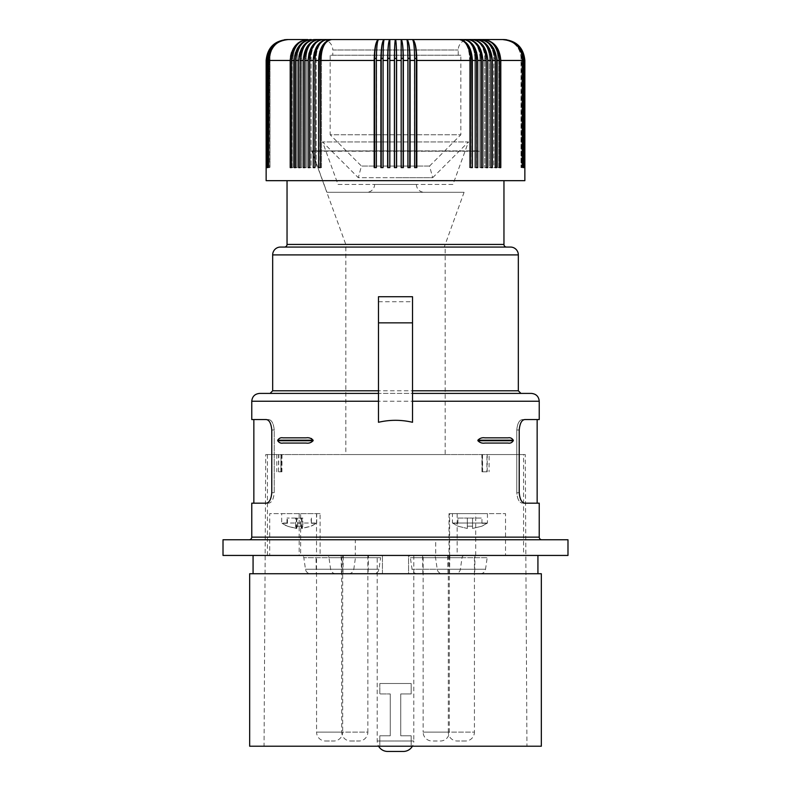 <?xml version="1.0" encoding="UTF-8"?>
<svg xmlns="http://www.w3.org/2000/svg" width="791" height="791" viewBox="0 0 791 791"><rect width="100%" height="100%" fill="white"/><g stroke="black" fill="none" stroke-linecap="round" stroke-linejoin="round"><path stroke-width="0.59" stroke-dasharray="3.96 2.97" d="M249.669 573.732L537.929 573.732L408.571 573.732L408.571 555.44L253.071 555.44L537.929 555.44L408.571 555.44L408.571 573.732L541.331 573.732M382.429 573.732L382.429 555.44L382.429 573.732M411.182 735.768L411.182 746.22L411.182 735.768L400.73 735.768L411.182 735.768M278.541 471.812L278.887 454.568L267.437 454.568L481.867 454.568L481.986 471.812L486.87 471.812L486.979 454.568L523.563 454.568L282.001 454.568L281.932 471.812L278.541 471.812A1603120.353 1440820.165 88.9 0 1 278.57 454.568L265.736 454.568L264.046 746.22L526.954 746.22L264.046 746.22M265.736 454.568L481.867 454.568M481.986 471.812L482.115 454.568A1604619.99 1114620.278 89.3 0 1 482.292 471.812L486.87 471.812M487.187 471.812A1603078.924 1113549.728 -89.3 0 0 487.216 454.568L489.105 454.568L489.065 471.812M489.105 454.568L525.264 454.568L526.954 746.22M266.142 60.462L266.142 167.613L268.258 167.613L268.258 58.366A18.816 18.786 90 0 1 287.044 39.55A18.816 18.816 0 0 0 268.228 58.366A18.816 18.786 -90 0 1 287.044 39.55C274.358 40.786 267.388 47.757 266.142 60.462L266.26 167.613L266.379 60.462L266.735 167.613L266.972 60.462L267.566 60.462L267.566 167.613L267.912 60.462L290.208 60.462L290.208 167.613L291.978 167.613L291.978 58.366L292.541 58.366L291.978 58.366A18.816 15.78 90 0 1 293.115 51.356L295.715 46.412L299.403 42.516L303.803 40.173L307.758 39.55A18.816 15.78 -90 0 0 291.978 58.366L291.978 167.613L290.208 167.613L293.135 167.613L293.135 58.366L292.541 58.366L293.135 58.366A18.816 14.624 -90 0 1 307.758 39.55A18.816 14.624 90 0 0 293.135 58.366L293.135 167.613L291.493 167.613L291.493 60.462L294.282 60.462L294.608 56.379M282.516 523.296L287.449 523.296L282.061 523.296L287.449 526.183L296.813 528.457L297.634 526.183L302.844 526.183L302.844 518.065L286.985 518.065L302.844 518.065M297.634 526.183L297.634 518.065M277.69 42.516L283.326 40.173L288.379 39.55A18.816 18.401 90 0 0 269.978 58.366L269.978 167.613L269.978 58.366A18.816 18.401 -90 0 1 288.379 39.55L288.379 39.55A18.816 18.717 90 0 0 269.672 58.366L269.978 167.613L267.912 167.613L269.672 167.613L269.672 58.366A18.816 18.717 -90 0 1 288.379 39.55C275.95 40.786 269.128 47.757 267.912 60.462M412.516 296.714L412.516 422.285M378.484 296.714L378.484 393.414L270.057 393.414L412.516 393.414M378.484 301.727L412.516 301.727M296.813 528.457L296.813 518.065M287.449 523.296L287.449 518.065M290.208 60.462L290.544 56.379M291.543 52.453L293.164 48.834M295.35 45.67L298.009 43.07M301.045 41.142L307.758 39.55M287.637 39.55A18.816 18.588 90 0 0 269.059 58.366L268.851 167.613L269.059 58.366A18.816 18.588 -90 0 1 287.637 39.55A18.816 18.786 -90 0 0 268.851 58.366L268.851 167.613L268.851 58.366A18.816 18.786 90 0 1 287.637 39.55C275.09 40.786 268.198 47.757 266.972 60.462M259.606 393.414L531.394 393.414M378.484 422.285L378.484 393.414M445.155 247.059L345.845 247.059L445.155 247.059L445.155 454.568L345.845 454.568L445.155 454.568M345.845 247.059L345.845 454.568M508.059 437.838L484.893 437.838M508.059 443.069L484.893 443.069M282.941 443.069L306.107 443.069C308.846 443.494 311.17 442.713 313.098 440.716L311.713 438.708M313.098 440.716L277.72 440.716L277.72 440.192C279.055 438.194 280.795 437.403 282.941 437.838L307.046 437.848L311.031 438.441M302.024 518.065L302.024 528.457L311.397 526.183L316.321 523.296L310.942 526.183L301.569 528.457L300.748 526.183L295.537 526.183L296.358 528.457L286.985 526.183L282.031 523.296A26.36 26.36 0 0 1 281.685 523.039L316.707 523.039L281.685 523.039L281.685 513.626L316.707 513.626L281.685 513.626M223.013 539.759L355.288 539.759L355.288 555.44L567.987 555.44M355.288 539.759L435.712 539.759L435.712 555.44M223.013 555.44L355.288 555.44M435.712 539.759L567.987 539.759M379.818 735.768L379.818 746.22L379.818 735.768L390.27 735.768L390.27 693.954L390.27 735.768L379.818 735.768M379.818 683.503L411.182 683.503L411.182 693.954L400.73 693.954L411.182 693.954L411.182 683.503L379.818 683.503L379.818 693.954L390.27 693.954L379.818 693.954L379.818 683.503M249.669 746.22L541.331 746.22M400.73 693.954L400.73 735.768L400.73 693.954M295.577 52.453L297.139 48.834M299.245 45.67L301.816 43.07M304.743 41.142L311.219 39.55A18.816 13.981 90 0 0 297.228 58.366L295.992 58.366L295.992 167.613L297.228 167.613L297.228 58.366L295.992 58.366A18.816 15.227 90 0 1 296.358 54.263L298.286 48.834L301.954 43.663L306.7 40.45L311.219 39.55A18.816 13.981 -90 0 0 297.228 58.366L297.228 167.613L295.992 167.613L295.992 58.366A18.816 15.227 -90 0 1 311.219 39.55M249.145 539.759L541.855 539.759L249.145 539.759M539.235 503.175L525.54 503.175M539.235 419.546L524.828 419.546C521.714 419.902 519.845 423.393 519.222 429.997L516.78 429.997L516.78 492.724C517.423 499.339 519.331 502.819 522.505 503.175C519.331 502.819 517.423 499.339 516.78 492.724L519.222 492.724L516.78 492.724L516.78 429.997C517.423 423.383 519.331 419.892 522.505 419.546L524.828 419.546L522.505 419.546C519.331 419.892 517.423 423.383 516.78 429.997L519.222 429.997L519.222 492.724C519.845 499.329 521.714 502.809 524.828 503.175M268.495 419.546L266.171 419.546L268.495 419.546C271.669 419.892 273.577 423.383 274.22 429.997L274.22 492.724C273.577 499.339 271.669 502.819 268.495 503.175L266.171 503.175L268.495 503.175C271.669 502.819 273.577 499.339 274.22 492.724L271.778 492.724L274.22 492.724L274.22 429.997C273.577 423.383 271.669 419.892 268.495 419.546M251.765 419.546L266.171 419.546C269.286 419.902 271.155 423.393 271.778 429.997L271.778 492.724C271.155 499.329 269.286 502.809 266.171 503.175L265.46 503.175M251.765 503.175L266.171 503.175M477.902 440.192L477.902 440.716L513.28 440.716L513.28 440.192L477.902 440.192M311.397 518.065L311.397 523.296L316.321 523.296M266.379 60.462C267.615 47.757 274.556 40.786 287.192 39.55A18.816 18.717 90 0 0 268.485 58.366L268.376 58.366A18.816 18.816 0 0 1 287.192 39.55A18.816 18.717 -90 0 0 268.485 58.366L268.376 167.613L268.376 58.366A18.816 18.816 0 0 1 287.192 39.55L287.044 39.55M464.08 192.282L444.255 247.059L346.745 247.059L311.872 151.239L479.128 151.239L311.872 150.883L479.128 150.883L311.872 150.883L326.92 192.282L464.08 192.282L326.92 192.282M281.932 471.812L278.956 471.812M282.001 454.568L281.685 454.568A1604665.472 1442208.864 -88.9 0 0 281.527 471.812L280.943 471.812L281.102 454.568L525.264 454.568M316.36 523.296A26.36 26.36 0 0 0 316.707 523.039L316.707 513.626M311.397 523.296L310.942 518.065M446.361 555.44L423.145 555.44L446.361 555.44M449.852 555.44L422.562 555.44L449.852 555.44L449.535 573.732L422.878 573.732L449.535 573.732M295.537 526.183L295.537 518.065M300.748 526.183L300.748 518.065M417.223 573.732L455.191 573.732L417.223 573.732A5.23 5.23 0 0 1 412.042 569.253L410.391 557.685A2.61 2.61 0 0 0 407.81 555.44L464.604 555.44L407.81 555.44M296.358 518.065L296.358 528.457M302.844 526.183L302.024 528.457M449.278 555.44L449.278 732.11A8.889 8.889 180 0 1 440.389 740.999L432.024 740.999A8.889 8.889 -0 0 1 423.145 732.11L449.278 732.11L423.145 732.11L423.145 555.44M343.284 555.44L315.985 555.44L343.284 555.44L342.958 573.732L316.301 573.732L315.985 555.44M326.248 555.44L342.701 555.44L326.248 555.44M325.457 740.999L333.812 740.999L325.457 740.999A8.889 8.889 -0 0 1 316.568 732.11L342.701 732.11A8.889 8.889 180 0 1 333.812 740.999L325.457 740.999M464.604 555.44A2.61 2.61 0 0 0 462.023 557.685L410.391 557.685L462.023 557.685L460.372 569.253L412.042 569.253L460.372 569.253A5.23 5.23 0 0 1 455.191 573.732M319.337 40.173L322.936 39.55C314.937 40.786 310.547 47.757 309.756 60.462L313.246 60.462L313.246 167.613L314.947 167.613L314.947 60.462L318.585 60.462L318.585 167.613L320.355 167.613L320.355 60.462L374.183 60.462C374.44 47.757 375.893 40.786 378.533 39.55C377.208 40.786 376.476 47.757 376.348 60.462L380.886 60.462L380.886 167.613L383.071 167.613L383.071 60.462L387.639 60.462L387.639 167.613L389.825 167.613L387.857 167.613L387.857 58.366L389.825 58.366L389.825 39.55L406.841 39.55A18.816 2.946 -90 0 1 409.778 58.366L409.778 167.613L407.82 167.613L407.929 58.366M286.985 523.296L286.985 518.065M523.088 167.613L521.022 167.613L521.022 58.366A18.816 18.401 90 0 0 502.621 39.55A18.816 18.717 90 0 1 521.328 58.366L521.328 167.613L521.022 58.366A18.816 18.401 -90 0 0 502.621 39.55A18.816 18.717 -90 0 1 521.328 58.366L521.022 167.613L523.434 167.613L521.328 167.613L523.088 167.613L523.088 60.462C521.872 47.757 515.05 40.786 502.621 39.55L502.621 39.55M377.228 555.44L413.792 555.44L377.208 555.44L377.208 740.999A10.451 10.451 0 0 0 378.602 746.22M376.348 60.462L376.565 167.613L376.565 58.366A18.816 1.968 90 0 1 378.533 39.55L389.825 39.55L389.825 60.462L394.402 60.462C394.472 47.757 394.838 40.786 395.5 39.55C396.162 40.786 396.528 47.757 396.598 60.462L401.175 60.462L401.175 39.55C402.5 40.786 403.232 47.757 403.361 60.462L407.929 60.462C407.869 47.757 407.503 40.786 406.841 39.55L412.467 39.55C415.107 40.786 416.56 47.757 416.817 60.462L470.645 60.462L470.645 167.613L469.498 167.613L469.498 58.366L470.586 58.366M463.724 40.796L459.245 39.55A18.816 10.243 90 0 1 469.498 58.366L469.498 167.613L472.415 167.613L471.09 167.613L471.09 58.366L469.498 58.366A18.816 10.243 -90 0 0 459.245 39.55A18.816 11.845 -90 0 1 471.09 58.366M299.176 555.44L316.529 555.44L316.529 513.626L299.176 513.626L299.176 555.44L523.563 555.44L523.563 454.568M276.81 454.568L276.781 471.812M301.569 528.457L301.569 518.065M299.176 513.626L269.701 513.626L269.701 555.44L267.437 555.44L457.149 555.44L449.644 555.44L449.644 513.626L505.518 513.626L505.518 555.44L523.563 555.44M300.649 513.626L320.098 513.626L320.098 555.44L300.649 555.44L300.649 513.626L269.701 513.626M320.098 513.626L316.529 513.626M467.6 44.296L471.159 51.514L472.415 60.462L476.053 60.462L476.053 167.613L474.808 167.613L477.754 167.613L477.754 60.462L481.244 60.462L481.244 167.613L479.91 167.613L479.91 58.366L481.175 58.366M468.371 39.55L468.064 39.55A18.816 11.845 90 0 1 479.91 58.366L481.373 58.366L481.373 167.613L482.866 167.613L479.91 167.613L479.91 58.366A18.816 11.845 -90 0 0 468.064 39.55A18.816 13.309 -90 0 1 481.373 58.366M494.642 54.263L492.714 48.834L489.046 43.663L484.3 40.45L479.781 39.55A18.816 13.981 90 0 1 493.772 58.366L495.008 58.366A18.816 15.227 90 0 0 494.642 54.263M481.244 167.613L482.866 167.613L482.866 60.462L486.198 60.462L486.198 167.613L487.74 167.613L487.74 60.462L490.895 60.462L490.895 167.613L492.368 167.613L492.348 59.434L491.409 53.402L489.619 48.834M487.592 45.67L482.322 41.142M476.093 39.55L476.093 39.55A18.816 14.624 -90 0 1 490.717 58.366L489.402 58.366L489.402 167.613L490.717 167.613L490.717 58.366L489.402 58.366A18.816 13.309 90 0 0 476.093 39.55L476.093 39.55A18.816 13.309 -90 0 1 489.402 58.366L489.402 167.613L490.895 167.613L489.402 167.613L490.717 167.613L490.717 58.366A18.816 14.624 90 0 0 490.667 56.804L488.789 49.704L485.486 44.296L481.086 40.776L476.093 39.55M268.258 167.613L268.258 58.366L268.228 167.613L266.142 167.613M280.508 247.059L510.492 247.059M284.434 247.059L506.566 247.059M266.26 60.462L267.487 53.402L271.689 46.412L277.334 42.012L284.453 39.728M406.841 39.55A18.816 0.989 -90 0 1 407.82 58.366A18.816 0.989 90 0 0 406.841 39.55C408.828 40.786 409.916 47.757 410.114 60.462L410.114 167.613L407.82 167.613L409.778 167.613M323.183 40.45L327.247 39.55A18.816 11.064 90 0 0 316.192 58.366L316.192 167.613L316.192 58.366A18.816 11.064 -90 0 1 327.247 39.55A18.816 12.587 -90 0 0 314.66 58.366L315.006 58.366M309.756 60.462L309.756 167.613L311.09 167.613L311.09 58.366A18.816 11.845 -90 0 1 322.936 39.55L327.247 39.55C319.782 40.786 315.678 47.757 314.947 60.462M503.956 180.674L287.044 180.674L503.956 180.674M492.368 167.613L490.717 167.613L492.368 167.613M294.282 60.462L294.282 167.613L295.666 167.613L295.666 60.462L298.632 60.462L298.632 167.613L300.283 167.613L300.283 58.366L301.598 58.366A18.816 13.309 90 0 1 314.907 39.55A18.816 13.309 -90 0 0 301.598 58.366L301.598 167.613L300.283 167.613L301.598 167.613L301.598 58.366L300.283 58.366A18.816 14.624 90 0 1 300.333 56.804L302.211 49.704L305.514 44.296L309.914 40.776L314.907 39.55A18.816 14.624 -90 0 0 300.283 58.366L300.283 167.613L298.632 167.613L301.598 167.613L300.105 167.613L300.105 60.462L303.26 60.462L303.26 167.613L304.832 167.613L304.96 57.387L306.799 49.704L309.924 44.296L314.096 40.776L318.813 39.55A18.816 12.587 90 0 0 306.226 58.366L304.881 58.366M320.098 555.44L316.529 555.44L316.568 732.11L342.701 732.11L342.701 555.44M413.792 555.44L413.792 740.999L377.208 740.999L413.792 740.999A10.451 10.451 0 0 1 412.398 746.22M403.361 60.462L403.143 167.613L403.143 58.366L401.175 58.366L401.175 167.613L403.143 167.613M401.175 39.55L401.175 58.366L401.175 39.55A18.816 1.968 -90 0 1 403.143 58.366M315.866 523.296L310.942 523.296M422.878 573.732L422.562 555.44M300.649 555.44L269.701 555.44M483.242 39.55C493.9 40.786 499.754 47.757 500.792 60.462L500.792 167.613L499.022 167.613L499.022 58.366L498.459 58.366L499.022 58.366A18.816 15.78 -90 0 0 483.242 39.55A18.816 14.624 90 0 1 497.865 58.366L498.459 58.366L497.865 58.366L497.865 167.613L499.022 167.613L499.022 58.366A18.816 15.78 90 0 0 497.885 51.356L495.285 46.412L491.597 42.516L487.197 40.173L483.242 39.55A18.816 14.624 -90 0 1 497.865 58.366L497.865 167.613L500.792 167.613L497.865 167.613L499.507 167.613L499.507 60.462L496.718 60.462L496.718 167.613L495.008 167.613L495.008 58.366L495.008 167.613L493.772 167.613L493.772 58.366L495.008 58.366A18.816 15.227 -90 0 0 479.781 39.55A18.816 13.981 -90 0 1 493.772 58.366L493.772 167.613L496.718 167.613L493.772 167.613L495.334 167.613L495.334 60.462L492.368 60.462M320.355 167.613L321.502 167.613L321.502 58.366L320.691 58.366L321.502 58.366A18.816 10.243 -90 0 1 331.755 39.55A18.816 10.243 90 0 0 321.502 58.366L321.502 167.613L319.91 167.613L319.91 58.366A18.816 11.845 -90 0 1 331.755 39.55C324.834 40.786 321.027 47.757 320.355 60.462M524.621 167.613L522.515 167.613L522.624 58.366A18.816 18.816 0 0 0 503.808 39.55A18.816 18.717 90 0 1 522.515 58.366L522.624 167.613L522.624 58.366A18.816 18.816 0 0 0 503.808 39.55A18.816 18.717 -90 0 1 522.515 58.366L522.515 167.613L524.74 167.613L522.624 167.613L524.621 167.613L524.621 60.462C523.385 47.757 516.444 40.786 503.808 39.55M266.735 60.462L267.645 54.381L270.265 48.834L274.378 44.296L280.004 40.994M383.071 60.462C383.131 47.757 383.497 40.786 384.159 39.55A18.816 0.989 90 0 0 383.18 58.366L383.18 167.613L380.886 167.613L383.18 167.613L383.071 58.366M266.142 180.674L524.858 180.674M514.219 43.1L518.036 46.412L520.468 49.704L522.218 53.402L523.335 58.415L523.434 167.613M523.434 60.462L524.028 60.462L524.265 167.613L522.149 167.613L522.149 58.366L521.941 167.613L521.941 58.366A18.816 18.588 90 0 0 503.363 39.55A18.816 18.786 90 0 1 522.149 58.366A18.816 18.786 -90 0 0 503.363 39.55A18.816 18.588 -90 0 1 521.941 58.366L521.941 167.613L524.028 167.613M510.996 40.994L515.811 43.663L520.142 47.994L522.673 52.453L524.166 58.415L524.265 167.613M506.547 39.728L512.746 41.557L518.599 45.67L522.268 50.604L524.512 57.387L524.74 167.613M524.858 60.462L524.858 167.613L522.742 167.613L522.772 58.366A18.816 18.786 90 0 0 503.956 39.55A18.816 18.816 0 0 1 522.772 58.366L522.742 167.613L522.772 58.366A18.816 18.786 -90 0 0 503.956 39.55C516.642 40.786 523.612 47.757 524.858 60.462L524.74 60.462M267.566 60.462L268.189 55.37L270.028 50.604L272.964 46.412L276.781 43.1M332.774 55.232L458.226 55.232L332.774 55.232L332.774 50.001L458.226 50.001L332.774 50.001A10.451 10.451 0 0 0 322.323 39.55M458.226 55.232L458.226 50.001A10.451 10.451 0 0 1 468.677 39.55M460.837 55.232L330.163 55.232L460.837 55.232L460.837 134.757L330.163 134.757L330.163 55.232M429.562 166.041L460.837 134.757L330.163 134.757L361.438 166.041L429.562 166.041L432.687 177.698L395.5 177.698L432.687 177.698L468.44 141.935L322.56 141.935L468.44 141.935L452.976 184.441L338.024 184.441L322.56 141.935L358.313 177.698L395.5 177.698L358.313 177.698L361.438 166.041L429.562 166.041M374.588 184.441L416.412 184.441L374.588 184.441A7.841 7.841 0 0 1 366.757 192.282L424.243 192.282L366.757 192.282M338.024 184.441L452.976 184.441M416.412 184.441A7.841 7.841 0 0 0 424.243 192.282M294.282 167.613L295.992 167.613L294.282 167.613M295.666 167.613L297.228 167.613L295.666 167.613M309.756 167.613L308.134 167.613L309.627 167.613L308.134 167.613L308.134 60.462L304.802 60.462L304.802 167.613L303.26 167.613L306.226 167.613L306.226 58.366L306.226 167.613L304.832 167.613L304.832 58.366L306.226 58.366A18.816 12.587 -90 0 1 318.813 39.55A18.816 13.981 -90 0 0 304.832 58.366M304.802 167.613L306.226 167.613L304.802 167.613M314.947 167.613L313.246 167.613L314.66 167.613L314.66 58.366M309.627 58.366L311.09 58.366L311.09 167.613L309.627 167.613L309.627 58.366A18.816 13.309 -90 0 1 322.936 39.55A18.816 11.845 90 0 0 311.09 58.366L309.825 58.366M318.585 167.613L319.91 167.613L318.585 167.613M374.183 60.462L374.618 167.613L374.618 58.366A18.816 3.915 -90 0 1 378.533 39.55A18.816 1.968 -90 0 0 376.565 58.366L374.618 58.366M374.618 167.613L376.565 167.613L374.618 167.613L376.565 167.613L376.358 58.366M387.857 167.613L389.825 167.613L389.825 60.462M394.402 60.462L394.402 167.613L396.489 167.613L396.489 58.366A18.816 0.989 -90 0 0 395.5 39.55A18.816 0.989 -90 0 0 394.511 58.366L396.489 58.366M396.598 60.462L396.598 167.613L394.511 167.613L394.511 58.366M410.114 60.462L414.652 60.462L414.652 167.613L414.642 58.366M414.652 60.462C414.524 47.757 413.792 40.786 412.467 39.55A18.816 1.968 90 0 1 414.435 58.366L414.435 167.613L416.382 167.613L416.382 58.366L414.435 58.366A18.816 1.968 -90 0 0 412.467 39.55A18.816 3.915 -90 0 1 416.382 58.366M416.382 167.613L414.435 167.613L416.817 167.613L416.817 60.462M476.053 167.613L474.808 167.613L474.808 58.366A18.816 11.064 90 0 0 463.753 39.55A18.816 12.587 -90 0 1 476.34 58.366L474.808 58.366A18.816 11.064 -90 0 0 463.753 39.55L466.482 39.955M475.994 58.366L474.808 58.366L474.808 167.613L477.754 167.613L476.34 167.613L476.34 58.366M486.198 167.613L484.774 167.613L484.774 58.366L485.496 58.366L484.774 58.366A18.816 12.587 90 0 0 472.187 39.55A18.816 13.981 -90 0 1 486.168 58.366L486.168 167.613L486.04 57.387L484.201 49.704L481.076 44.296L476.904 40.776L472.187 39.55A18.816 12.587 -90 0 1 484.774 58.366L484.774 167.613L486.198 167.613M487.74 167.613L486.168 167.613L487.74 167.613M524.858 167.613L522.742 167.613M524.028 60.462C522.802 47.757 515.91 40.786 503.363 39.55M496.718 60.462L495.987 54.381L493.861 48.834M491.755 45.67L486.257 41.142M490.895 60.462L490.825 58.415M477.754 60.462L476.686 52.453M481.244 60.462C480.453 47.757 476.063 40.786 468.064 39.55M476.053 60.462C475.322 47.757 471.218 40.786 463.753 39.55M472.415 60.462L472.415 167.613L470.645 167.613M470.645 60.462C469.973 47.757 466.166 40.786 459.245 39.55M407.929 60.462L407.929 167.613L407.82 58.366L409.778 58.366M401.175 60.462L401.175 58.366M394.511 167.613L396.489 167.613M387.639 60.462C387.768 47.757 388.5 40.786 389.825 39.55L389.825 58.366M384.159 39.55A18.816 0.989 -90 0 0 383.18 58.366L381.222 58.366A18.816 2.946 -90 0 1 384.159 39.55C382.172 40.786 381.084 47.757 380.886 60.462M389.825 39.55A18.816 1.968 -90 0 0 387.857 58.366M381.222 167.613L381.222 58.366M319.841 51.514L321.996 46.412M324.982 42.516L326.129 41.557M327.276 40.796L331.755 39.55M308.134 60.462L308.144 59.434M303.26 60.462C304.179 47.757 309.37 40.786 318.813 39.55M298.632 60.462L298.949 56.379M299.878 52.453L301.381 48.834M303.408 45.67L308.678 41.142L314.907 39.55M457.149 513.626L457.149 555.44M267.437 454.568L267.437 555.44M505.518 555.44L449.644 555.44M489.767 555.44L432.964 555.44L489.767 555.44A2.61 2.61 0 0 0 487.177 557.685L435.554 557.685A2.61 2.61 0 0 0 432.964 555.44M383.19 555.44L326.396 555.44L383.19 555.44A2.61 2.61 0 0 0 380.609 557.685L328.977 557.685A2.61 2.61 0 0 0 326.396 555.44M358.036 555.44L301.233 555.44L358.036 555.44A2.61 2.61 0 0 0 355.446 557.685L303.823 557.685A2.61 2.61 0 0 0 301.233 555.44M475.698 555.44L475.698 513.626L505.518 513.626M475.698 513.626L449.644 513.626M452.422 513.626L487.444 513.626L452.422 513.626L452.422 523.039L487.444 523.039L452.422 523.039A26.36 26.36 0 0 0 452.768 523.296L452.768 523.296M487.444 513.626L487.444 523.039A26.36 26.36 0 0 1 487.098 523.296L481.956 526.183L472.543 528.457L472.543 526.183L467.323 526.183L467.323 528.457L457.91 526.183L452.966 523.296L457.91 523.296L457.91 518.065L467.323 518.065L457.91 518.065L457.91 523.296L452.966 523.296L457.91 526.183L467.323 528.457L467.323 518.065L472.543 518.065L467.323 518.065L467.323 528.457L467.323 518.065L467.323 526.183L472.543 526.183L472.543 518.065L481.956 518.065L472.543 518.065L472.543 528.457L481.956 526.183L486.9 523.296L481.956 523.296L487.098 523.296M472.543 526.183L472.543 518.065L472.543 526.183M481.956 523.296L481.956 518.065L481.956 523.296M480.355 573.732A5.23 5.23 0 0 0 485.526 569.253L437.205 569.253L485.526 569.253L487.177 557.685L435.554 557.685L437.205 569.253A5.23 5.23 0 0 0 442.377 573.732L480.355 573.732L442.377 573.732M474.699 573.732L448.042 573.732L474.699 573.732L475.015 555.44L447.716 555.44L475.015 555.44M448.042 573.732L447.716 555.44M456.684 555.44L474.432 555.44L456.684 555.44M465.543 740.999L457.188 740.999L465.543 740.999A8.889 8.889 180 0 0 474.432 732.11L448.299 732.11A8.889 8.889 -0 0 0 457.188 740.999L465.543 740.999M335.809 573.732A5.23 5.23 0 0 1 330.628 569.253L378.958 569.253L330.628 569.253L328.977 557.685L380.609 557.685L378.958 569.253A5.23 5.23 0 0 1 373.777 573.732L335.809 573.732L373.777 573.732M368.122 573.732L341.465 573.732L368.122 573.732L368.438 555.44L341.148 555.44L368.438 555.44M341.465 573.732L341.148 555.44M365.749 555.44L341.722 555.44L365.749 555.44M350.611 740.999L358.976 740.999L350.611 740.999A8.889 8.889 -0 0 1 341.722 732.11L367.855 732.11A8.889 8.889 180 0 1 358.976 740.999L350.611 740.999M348.623 573.732A5.23 5.23 0 0 0 353.795 569.253L305.474 569.253L353.795 569.253L355.446 557.685L303.823 557.685L305.474 569.253A5.23 5.23 0 0 0 310.645 573.732L348.623 573.732L310.645 573.732M316.301 573.732L342.958 573.732M251.765 401.245L539.235 401.245M271.778 429.997L274.22 429.997L271.778 429.997M277.72 440.192L313.098 440.192M251.765 537.148L539.235 537.148M272.668 390.794L518.332 390.794M500.792 60.462L523.088 60.462M320.414 58.366L319.91 58.366M448.299 555.44L448.299 732.11L474.432 732.11L474.432 555.44M367.855 555.44L367.855 732.11L341.722 732.11L341.722 555.44M272.668 254.9L518.332 254.9M287.044 244.439L503.956 244.439M280.953 454.568L280.795 471.812M482.48 454.568L482.668 471.812M449.021 513.626L449.021 555.44"/><path stroke-width="1.19" d="M249.669 573.732L541.331 573.732L541.331 746.22L249.669 746.22L249.669 573.732M267.566 167.613L267.566 60.462C268.802 47.757 275.743 40.786 288.379 39.55L307.758 39.55C297.1 40.786 291.246 47.757 290.208 60.462L290.208 167.613L291.493 167.613L291.493 60.462L293.115 51.356A18.816 15.78 90 0 1 307.758 39.55L287.044 39.55C274.358 40.786 267.388 47.757 266.142 60.462L266.142 180.674L524.858 180.674L524.858 60.462C523.612 47.757 516.642 40.786 503.956 39.55L476.093 39.55L503.956 39.55M378.484 322.847L378.484 422.285C389.825 419.655 401.175 419.655 412.516 422.285L412.516 296.714L378.484 296.714L378.484 322.847L412.516 322.847M518.332 254.9L272.668 254.9A7.841 7.841 0 0 1 280.508 247.059L510.492 247.059A7.841 7.841 0 0 1 518.332 254.9L518.332 390.794L412.516 390.794M272.668 254.9L272.668 390.794L270.057 393.414M267.566 60.462L266.972 60.462C268.198 47.757 275.09 40.786 287.637 39.55L288.379 39.55C275.95 40.786 269.128 47.757 267.912 60.462L267.912 167.613M290.544 56.379L291.543 52.453M293.164 48.834L295.35 45.67M298.009 43.07L301.045 41.142M266.972 60.462L266.972 167.613M378.484 393.414L259.606 393.414C254.84 393.878 252.23 396.489 251.765 401.245L251.765 419.546L266.171 419.546C269.286 419.902 271.155 423.393 271.778 429.997L271.778 492.724C271.155 499.329 269.286 502.809 266.171 503.175L251.765 503.175L251.765 537.148A2.61 2.61 0 0 1 249.145 539.759M541.855 539.759A2.61 2.61 0 0 1 539.235 537.148L539.235 503.175L524.828 503.175C521.714 502.809 519.845 499.329 519.222 492.724L519.222 429.997C519.845 423.393 521.714 419.902 524.828 419.546L539.235 419.546L539.235 401.245C538.77 396.489 536.16 393.878 531.394 393.414L412.516 393.414M484.893 437.838C482.154 437.403 479.83 438.194 477.902 440.192L477.902 440.716C479.83 442.713 482.154 443.494 484.893 443.069C482.154 443.494 479.83 442.713 477.902 440.716L513.28 440.716C511.945 442.713 510.205 443.494 508.059 443.069C510.205 443.494 511.945 442.713 513.28 440.716L513.28 440.192C511.945 438.194 510.205 437.403 508.059 437.838L484.893 437.838C482.154 437.403 479.83 438.194 477.902 440.192L513.28 440.192C511.945 438.194 510.205 437.403 508.059 437.838M277.72 440.192L277.72 440.716C279.055 442.713 280.795 443.494 282.941 443.069L306.107 443.069C308.846 443.494 311.17 442.713 313.098 440.716L313.098 440.192C311.17 438.194 308.846 437.403 306.107 437.838L282.941 437.838C280.795 437.403 279.055 438.194 277.72 440.192L313.098 440.192M567.987 555.44L223.013 555.44L223.013 539.759L567.987 539.759L567.987 555.44M294.608 56.379L295.577 52.453M297.139 48.834L299.245 45.67M301.816 43.07L304.743 41.142M525.54 503.175L524.828 503.175M524.828 419.546L537.148 419.546L524.828 419.546M266.171 503.175L265.46 503.175M508.059 443.069L484.893 443.069M311.031 438.441L311.713 438.708M313.098 440.716L277.72 440.716C279.055 442.713 280.795 443.494 282.941 443.069M266.735 167.613L266.735 60.462L266.379 167.613M266.379 60.462C267.615 47.757 274.556 40.786 287.192 39.55L280.004 40.994M444.255 247.059L346.745 247.059M482.322 41.142L477.685 39.649L468.064 39.55C476.063 40.786 480.453 47.757 481.244 60.462L477.754 60.462L477.754 167.613L476.053 167.613L476.053 60.462L472.415 60.462L472.415 167.613L470.645 167.613L470.645 60.462C469.973 47.757 466.166 40.786 459.245 39.55L389.825 39.55C388.5 40.786 387.768 47.757 387.639 60.462L387.639 167.613L389.825 167.613L389.825 39.55A18.816 1.968 90 0 0 387.857 58.366L389.825 58.366M387.857 167.613L387.857 58.366M477.754 60.462C476.924 47.757 472.257 40.786 463.753 39.55L459.245 39.55L463.753 39.55A18.816 12.587 90 0 1 476.34 58.366L475.994 58.366M387.659 751.45L403.341 751.45L387.659 751.45A10.451 10.451 0 0 1 378.602 746.22M524.858 60.462L524.74 60.462C523.494 47.757 516.513 40.786 503.808 39.55C516.444 40.786 523.385 47.757 524.621 60.462L524.265 167.613L524.028 60.462L523.434 60.462C522.198 47.757 515.257 40.786 502.621 39.55C515.05 40.786 521.872 47.757 523.088 60.462L523.088 167.613M481.244 60.462L481.244 167.613L482.866 167.613L482.866 60.462C481.986 47.757 477.052 40.786 468.064 39.55L476.093 39.55A18.816 14.624 90 0 1 490.667 56.804L490.825 58.415M492.368 60.462C491.399 47.757 485.971 40.786 476.093 39.55C485.081 40.786 490.015 47.757 490.895 60.462L490.895 167.613L492.368 167.613L492.368 60.462L495.334 60.462L494.642 54.263A18.816 15.227 90 0 0 479.781 39.55C489.224 40.786 494.415 47.757 495.334 60.462L495.334 167.613L496.718 167.613L496.718 60.462C495.71 47.757 490.064 40.786 479.781 39.55L486.257 41.142M489.619 48.834L487.592 45.67M284.453 39.728L287.192 39.55C274.487 40.786 267.506 47.757 266.26 60.462L266.26 167.613M503.956 180.674L503.956 244.439A2.61 2.61 0 0 0 506.566 247.059L284.434 247.059A2.61 2.61 0 0 0 287.044 244.439L287.044 180.674M387.639 60.462L383.071 60.462L383.071 167.613L380.886 167.613L380.886 60.462L376.348 60.462L376.348 167.613L374.183 167.613L374.183 60.462L320.355 60.462L320.355 167.613L318.585 167.613L318.585 60.462L314.947 60.462L314.947 167.613L313.246 167.613L313.305 58.415L314.314 52.453L316.43 47.183L319.465 43.07L323.183 40.45M383.071 60.462C383.131 47.757 383.497 40.786 384.159 39.55A18.816 2.946 90 0 0 381.222 58.366L381.222 167.613M389.825 39.55L314.907 39.55A18.816 14.624 90 0 0 300.333 56.804L300.105 167.613L298.632 167.613L298.632 60.462C299.601 47.757 305.029 40.786 314.907 39.55L322.936 39.55A18.816 13.309 90 0 0 309.627 58.366L309.756 167.613L308.134 167.613L308.134 60.462C309.014 47.757 313.948 40.786 322.936 39.55C314.937 40.786 310.547 47.757 309.756 60.462L309.756 167.613M412.398 746.22A10.451 10.451 0 0 1 403.341 751.45M524.265 60.462C523.019 47.757 516.048 40.786 503.363 39.55C515.91 40.786 522.802 47.757 524.028 60.462M524.621 60.462L524.621 167.613M298.632 60.462L295.666 60.462C296.585 47.757 301.776 40.786 311.219 39.55A18.816 15.227 90 0 0 296.358 54.263L295.666 60.462L295.666 167.613L294.282 167.613L294.282 60.462C295.29 47.757 300.936 40.786 311.219 39.55L311.219 39.55M380.886 60.462C381.084 47.757 382.172 40.786 384.159 39.55M524.74 60.462L524.74 167.613M523.434 60.462L523.434 167.613M523.088 60.462L500.792 60.462L500.792 167.613L499.507 167.613L499.507 60.462C498.538 47.757 493.119 40.786 483.242 39.55A18.816 15.78 90 0 1 497.885 51.356L499.507 60.462L496.718 60.462M490.895 60.462L487.74 60.462L487.74 167.613L486.198 167.613L486.198 60.462C485.358 47.757 480.691 40.786 472.187 39.55A18.816 13.981 90 0 1 486.168 58.366L486.119 58.366M470.645 60.462L416.817 60.462L416.817 167.613L414.652 167.613L414.652 60.462C414.524 47.757 413.792 40.786 412.467 39.55L459.245 39.55A18.816 11.845 90 0 1 471.09 58.366L470.645 167.613M414.652 60.462L410.114 60.462L410.114 167.613L407.929 167.613L407.929 60.462C407.869 47.757 407.503 40.786 406.841 39.55A18.816 2.946 90 0 1 409.778 58.366L409.778 167.613M407.929 60.462L403.361 60.462L403.361 167.613L401.175 167.613L401.175 39.55A18.816 1.968 90 0 1 403.143 58.366L401.175 58.366M401.175 60.462L396.598 60.462L396.598 167.613L394.402 167.613L394.402 60.462C394.472 47.757 394.838 40.786 395.5 39.55A18.816 0.989 90 0 0 394.511 58.366L394.511 167.613M308.134 60.462L304.802 60.462L304.802 167.613L303.26 167.613L303.26 60.462C304.179 47.757 309.37 40.786 318.813 39.55A18.816 13.981 90 0 0 304.832 58.366L304.802 60.462C305.642 47.757 310.309 40.786 318.813 39.55M266.735 60.462C267.981 47.757 274.952 40.786 287.637 39.55M276.781 43.1L277.69 42.516M322.323 39.55L468.677 39.55L322.323 39.55M309.756 60.462L313.246 60.462C314.076 47.757 318.743 40.786 327.247 39.55L378.533 39.55A18.816 3.915 90 0 0 374.618 58.366L376.358 58.366M294.282 60.462L291.493 60.462C292.462 47.757 297.881 40.786 307.758 39.55M303.26 60.462L300.105 60.462C300.985 47.757 305.919 40.786 314.907 39.55M314.947 167.613L315.006 58.366M314.947 60.462C315.678 47.757 319.782 40.786 327.247 39.55A18.816 12.587 90 0 0 314.66 58.366M319.841 51.514L318.585 60.462C319.366 47.757 323.756 40.786 331.755 39.55A18.816 11.845 90 0 0 319.91 58.366L320.414 58.366M320.355 167.613L319.91 58.366M320.355 60.462C321.027 47.757 324.834 40.786 331.755 39.55M374.183 60.462C374.44 47.757 375.893 40.786 378.533 39.55C377.208 40.786 376.476 47.757 376.348 60.462M374.618 167.613L374.618 58.366M396.489 167.613L396.489 58.366L394.511 58.366M396.598 60.462C396.528 47.757 396.162 40.786 395.5 39.55A18.816 0.989 90 0 1 396.489 58.366M403.361 60.462C403.232 47.757 402.5 40.786 401.175 39.55M403.143 167.613L403.143 58.366M410.114 60.462C409.916 47.757 408.828 40.786 406.841 39.55L406.841 39.55M416.382 167.613L416.382 58.366A18.816 3.915 90 0 0 412.467 39.55L412.467 39.55C415.107 40.786 416.56 47.757 416.817 60.462M476.053 60.462C475.322 47.757 471.218 40.786 463.753 39.55M472.415 60.462C471.634 47.757 467.244 40.786 459.245 39.55M476.053 167.613L476.34 58.366M486.168 58.366L486.198 60.462L482.866 60.462C481.986 47.757 477.052 40.786 468.064 39.55A18.816 13.309 90 0 1 481.373 58.366L481.244 167.613M487.74 60.462C486.821 47.757 481.63 40.786 472.187 39.55C481.63 40.786 486.821 47.757 487.74 60.462M500.792 60.462C499.754 47.757 493.9 40.786 483.242 39.55L483.242 39.55M506.547 39.728L503.808 39.55M510.996 40.994L503.363 39.55M514.219 43.1L508.662 40.45L502.621 39.55M493.861 48.834L491.755 45.67M476.686 52.453L472.632 44.296L469.735 41.557L466.482 39.955M467.6 44.296L463.724 40.796M321.996 46.412L324.982 42.516M326.129 41.557L327.276 40.796M308.144 59.434L308.994 53.402L311.496 47.183L315.322 42.516L319.337 40.173M298.949 56.379L299.878 52.453M301.381 48.834L303.408 45.67M378.484 390.794L272.668 390.794M539.235 401.245L412.516 401.245M378.484 401.245L251.765 401.245M539.235 537.148L251.765 537.148M290.208 60.462L267.912 60.462M503.956 244.439L287.044 244.439M394.402 60.462L389.825 60.462M383.071 58.366L381.222 58.366M407.929 58.366L409.778 58.366M414.642 58.366L416.382 58.366M470.586 58.366L471.09 58.366M537.929 573.732L537.929 555.44M253.071 573.732L253.071 555.44M537.148 419.546L537.148 503.175M253.852 419.546L253.852 503.175M518.332 390.794L520.943 393.414"/></g></svg>
